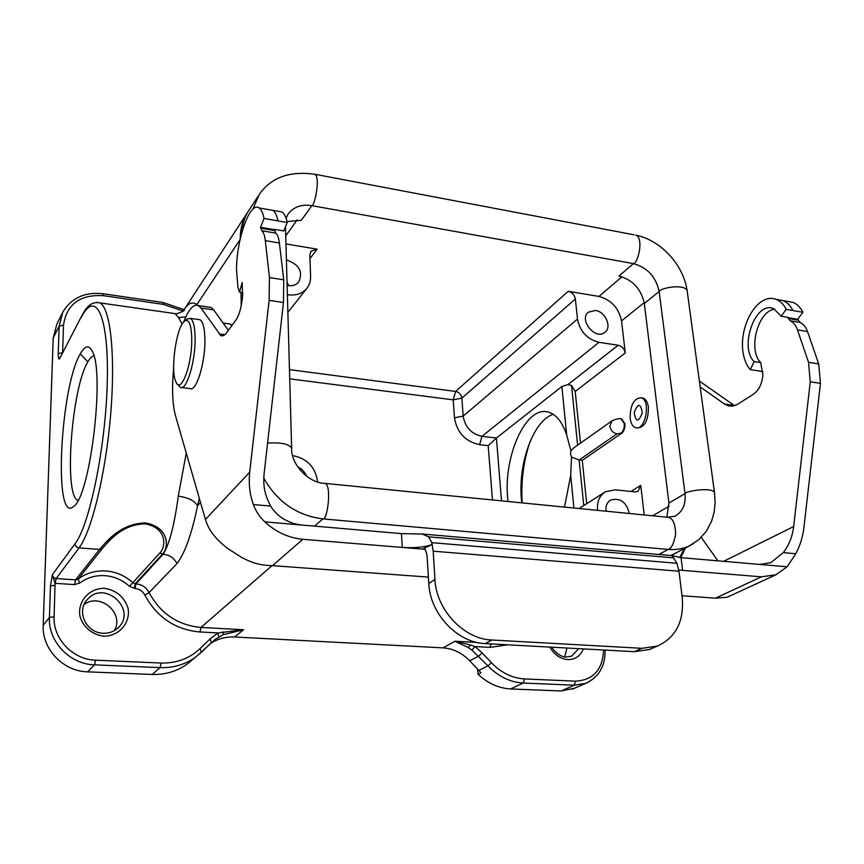 <?xml version="1.0" encoding="UTF-8"?>
<svg xmlns="http://www.w3.org/2000/svg" width="864" height="864" viewBox="0 0 864 864"><rect width="100%" height="100%" fill="white"/><g stroke="black" fill="none" stroke-linecap="round" stroke-linejoin="round"><path stroke-width="1.3" d="M241.844 232.405C242.287 224.77 244.328 217.879 247.99 211.712L257.99 196.355M240.192 239.026L240.43 233.431C241.25 225.342 243.767 218.106 247.99 211.712M685.53 547.906L680.713 557.636M564.516 507.082L570.694 475.405L571.514 457.078L570.51 453.838L570.888 450.824L573.912 447.779L611.734 421.016M621.065 418.792L624.272 423.468C624.51 427.842 623.462 431.05 621.119 433.112L617.004 433.879L579.172 459.972L571.514 457.078M595.501 310.489L588.503 312.131C578.47 319.432 594.929 340.265 604.616 332.521C612.338 327.683 605.664 311.645 595.501 310.489M606.031 511.196C605.48 506.131 606.982 502.448 610.524 500.126C620.06 497.48 626.335 501.941 629.359 513.497M78.019 500.386C63.482 496.616 71.474 388.238 87.847 361.865C89.942 358.182 91.951 356.152 93.874 355.763M80.287 353.862C84.942 345.524 88.949 344.693 92.297 351.335C105.149 372.73 90.029 497.34 73.559 506.488C53.298 525.118 60.124 387.234 80.287 353.862L87.847 361.865M159.44 311.386L133.823 307.735M102.233 548.672C107.276 543.348 120.82 524.21 145.163 523.865C168.167 528.174 165.542 547.819 159.84 552.971L132.818 582.725C125.172 575.737 116.197 571.817 105.872 570.974C95.526 570.38 86.27 573.091 78.116 579.118L102.233 548.672L99.554 549.428C104.792 543.92 119.146 523.336 145.616 522.936C170.716 527.731 168.35 548.824 162.41 554.116L135.259 583.783L136.004 583.837L163.199 554.17C169.376 544.352 174.398 525.01 178.254 496.152C188.201 497.513 194.627 500.731 197.532 505.796L200.513 502.47M185.846 316.872L178.535 317.52L175.111 313.632L172.994 313.319M288.781 285.714L287.032 282.215M286.427 260.107L287.215 260.215C299.57 264.848 303.35 272.171 298.577 282.215C295.726 285.25 291.902 286.33 287.129 285.466M644.177 302.616L621.529 320.89L625.277 352.933L575.208 391.468L571.536 385.441L568.015 384.545L561.881 386.5L496.422 438.016L501.509 500.85M575.208 391.468L580.5 443.113M612.047 420.79C616.205 418.91 619.391 418.262 621.626 418.867L624.91 423.554C625.147 427.918 624.1 431.136 621.767 433.188L582.271 460.328L586.71 503.69M579.172 459.972L582.271 460.328M641.671 397.829L642.989 398.012C645.851 399.049 647.654 402.116 648.389 407.236C648.4 420.314 644.792 427.205 637.567 427.928L636.854 427.831M630.904 491.465L640.742 485.374L644.198 514.966M621.529 320.89C618.764 307.973 611.237 299.83 598.936 296.449L568.242 291.298L455.598 391.424L453.211 399.848L289.71 378.842M566.946 648.022L564.743 656.867M114.394 630.612C124.643 613.462 100.364 592.369 84.143 604.422M190.49 661.457L187.304 663.973C177.023 671.339 165.305 674.827 152.15 674.46L87.61 671.846C63.299 671.425 41.807 648.961 43.2 625.32L53.212 338.018L56.862 324.108L62.197 313.351M222.88 631.789L223.387 634.619L243.572 629.748L201.01 627.437L199.951 631.973C175.284 629.672 156.913 617.36 144.828 595.048C142.722 591.116 139.45 588.924 135.011 588.47L129.395 586.3C122.45 579.96 114.286 576.407 104.911 575.651C95.515 575.122 87.113 577.606 79.715 583.081L74.628 584.593L55.058 583.33L54.108 616.734C52.866 638.744 72.9 659.707 95.548 660.182L161.125 663.044C176.364 663.422 189.302 658.638 199.94 648.68L209.952 639.025L217.987 632.934L243.572 629.748L234.511 636.995C225.785 636.606 217.804 638.755 210.535 643.453M43.2 625.32L49.421 617.512C48.038 641.509 69.898 664.373 94.586 664.848L160.088 667.624C173.437 668.034 185.317 664.513 195.728 657.05L215.438 639.209L223.387 634.619M588.546 682.074L585.673 683.37L574.214 685.195L523.217 683.024C510.062 682.247 498.301 676.501 487.922 665.82L471.949 650.128L468.169 647.503L454.853 641.239L443.124 647.87C453.19 648.583 462.046 652.892 469.703 660.82L481.021 672.732L478.019 674.255C487.825 683.392 498.701 688.284 510.646 688.943L561.103 690.973L574.754 688.144M443.124 647.87L234.511 636.995M477.662 669.276L478.019 674.255M287.377 294.635L288.176 294.764C295.909 295.747 302.022 293.738 306.526 288.749C309.355 285.336 310.705 281.264 310.586 276.534L309.852 255.031L311.083 251.165L317.164 249.178L285.973 243.95M306.526 476.183C304.808 471.949 301.871 468.85 297.702 466.873M292.572 455.566L292.669 455.576C307.314 458.525 315.619 467.327 317.596 481.961M242.708 294.916L242.676 292.691M241.207 305.845L241.013 292.442M183.384 310.986C187.747 303.264 192.24 301.147 196.852 304.614L197.316 305.197M60.07 357.253L59.476 359.014C58.601 359.348 58.19 357.588 58.223 353.722L59.141 326.182L62.813 312.098C71.453 297.886 84.899 291.773 103.14 293.76L103.054 293.749M159.84 552.971L163.199 554.17C169.42 554.872 174.031 557.993 177.023 563.533C185.069 552.809 191.905 533.563 197.532 505.796L199.314 498.301M54.108 616.734L49.421 617.512L50.468 586.008L52.358 574.657L55.058 583.33M218.797 636.984L217.987 632.934L199.951 631.973M468.169 647.503L470.75 645.041L454.853 641.239L476.971 642.438M471.949 650.128L474.887 646.564L470.75 645.041M640.742 485.374L638.129 491.324L635.051 491.908L615.254 489.812L605.534 491.713C599.605 495.439 596.938 501.476 597.532 509.836L597.596 510.354M570.888 450.824L566.687 434.959C562.334 422.064 556.276 414.472 548.489 412.182C525.528 404.698 502.211 458.665 508.054 501.498M625.277 352.933C624.424 348.797 622.048 346.237 618.16 345.244L599.011 342.317C587.153 339.282 579.982 331.528 577.487 319.075L575.381 299.02C574.571 294.926 572.195 292.356 568.242 291.298M492.458 499.954L488.192 445.673L496.422 438.016L482.015 436.309C471.323 433.944 465.037 427.205 463.158 416.102L461.862 398.142L575.381 299.02M521.802 502.859L521.446 499.349C517.882 463.525 533.585 420.152 553.252 414.353M522.18 502.902C520.841 481.669 523.476 461.214 530.075 441.536M269.73 209.822L281.966 211.982C284.386 213.689 286.146 217.199 287.237 222.512L283.748 230.947L274.547 229.37L275.713 233.118C277.517 234.533 278.737 237.838 279.385 243L283.727 279.817L283.468 302.519L264.125 473.58C262.796 487.609 265.442 496.012 270.691 506.11C273.953 511.553 278.543 516.002 284.44 519.458C291.103 522.677 292.885 523.951 302.422 525.096L401.501 533.617L422.237 534.028L428.62 536.846L431.795 542.635L433.177 551.178L434.948 579.398C436.169 609.811 463.838 639.198 491.875 640.008L485.255 643.594C457.391 642.827 429.948 613.688 428.782 583.492L427.064 555.476L425.488 549.763L423.274 548.716L431.914 544.514C424.958 547.204 415.076 548.176 402.257 547.43L302.843 539.298C288.662 537.959 276.005 532.148 264.859 521.867C259.589 516.877 255.755 511.099 253.346 504.533C249.75 494.575 248.54 483.775 249.718 472.133L205.427 519.491L175.414 415.487C172.346 403.866 171.774 388.044 173.675 368.021M653.843 647.611L649.76 649.426L634.403 651.672L641.898 648.313L657.32 646.067C675.896 637.61 684.191 621.4 682.214 597.424L678.964 571.212L676.912 563.242L672.084 555.628L681.048 557.669L682.636 570.391L678.78 569.927M781.132 316.213L786.24 309.377C783.896 304.582 780.592 301.266 776.326 299.43C758.711 292.237 739.638 323.179 742.781 350.633C743.764 358.754 746.269 365.094 750.308 369.641L754.11 361.584C738.817 347.036 755.59 300.445 773.561 308.61L781.132 316.213L787.817 317.358L790.193 320.782C793.444 322.283 795.874 325.318 797.483 329.886L808.52 362.297L810.27 381.812L793.67 526.543C792.439 536.533 788.983 545.227 783.292 552.625L770.753 562.702L759.575 564.419L681.048 557.669M774.814 309.182C757.922 310.511 747.608 350.168 760.709 362.61L754.11 361.584M762.912 371.552L750.308 369.641M786.24 309.377L802.948 312.282L797.623 319.302L800.194 322.488C803.466 323.989 805.907 327.013 807.538 331.571L818.683 363.895L820.465 383.346L803.909 527.569C802.796 536.987 800.075 545.724 795.733 553.759L783.292 552.625M281.966 211.982L278.813 211.432M287.237 222.512L264.038 218.473L260.539 227.275L261.77 230.742C263.531 232.157 264.708 235.462 265.324 240.646L269.449 277.571L269.125 300.359L249.718 472.133M241.726 557.507L227.113 548.078C215.914 538.931 209.11 531.306 205.427 519.491M208.256 307.022L211 307.422L213.7 309.884L228.366 330.361M241.736 557.507C251.683 562.594 259.243 565.412 272.538 565.65L428.382 577.098M682.009 595.728L715.446 598.19L761.368 576.828L775.894 574.798L787.169 566.795L795.733 553.759M729.432 596.192L727.196 597.229L715.446 598.19M717.876 560.833L701.266 537.386M700.164 386.888L724.475 404.05L729.346 406.058L733.082 406.004L736.884 404.698L753.635 394.103C758.927 390.226 762.016 383.832 762.89 374.89L760.709 362.61M699.376 381.067L734.53 405.648M787.439 301.385L792.914 302.357C797.018 303.988 800.366 307.292 802.948 312.282M797.623 319.302L787.644 317.585M761.368 576.828L678.812 570.078M634.403 651.672L485.255 643.594M641.898 648.313L491.875 640.008M676.922 563.274L431.795 542.668L431.914 544.514M425.099 549.299L402.257 547.43L401.501 533.617M424.386 548.802L423.274 548.716M198.461 319.518L199.994 319.734C203.072 321.635 204.703 328.298 204.908 339.725C205.319 363.02 196.16 392.429 189.972 388.584L181.656 387.569M183.719 321.894C188.73 309.193 193.633 303.75 198.418 305.586L201.031 308.048L220.817 335.588C222.642 336.431 224.651 335.405 226.811 332.489L236.045 319.831C239.296 314.863 241.466 307.12 242.579 296.611L242.179 282.496L239.49 292.216L237.881 286.859L236.52 269.784C236.434 239.436 249.998 201.02 259.038 207.932C261.252 209.39 262.915 212.9 264.038 218.473M260.539 227.275L274.439 229.662M242.816 292.712L239.49 292.216M191.754 339.142C191.387 324.767 189.022 318.73 184.658 321.03C176.472 325.933 170.078 370.559 175.889 381.769C180.749 394.902 192.164 365.029 191.754 339.142M177.898 384.437L180.36 387.418C186.408 391.252 195.469 361.735 195.113 338.386C194.951 326.938 193.363 320.263 190.35 318.362L187.002 319.14M642.319 412.754C638.572 422.442 635.85 422.399 634.165 412.636C637.87 402.959 640.591 402.991 642.319 412.754M630.148 418.327C630.158 405.259 633.787 398.401 641.056 397.742C651.218 399.956 645.516 431.255 635.623 427.68C632.686 426.654 630.86 423.533 630.148 418.327M287.021 221.562L301.309 220.32L311.882 205.654L633.442 263.628L618.959 276.037C632.761 279.828 641.207 288.986 644.296 303.502L668.93 503.01L685.001 493.625L659.156 291.524C660.344 287.798 684.288 283.597 687.118 290.52L687.377 292.388M666.803 517.201L668.93 503.01M676.156 552.863L670.756 555.509M240.43 233.431L241.52 233.615M684.18 548.618L679.752 557.539M573.923 508.021L570.694 475.405M579.107 459.972L583.751 505.57M96.617 302.281L99.878 302.886C110.398 307.919 115.636 354.964 110.657 414.331C105.764 473.656 91.606 531.641 79.034 547.906C76.561 547.484 75.244 546.091 75.06 543.726L52.358 574.657L53.125 577.012L55.242 578.448L75.557 579.874L99.554 549.428L79.034 547.906L56.106 578.599L55.188 583.34M79.715 583.081L78.116 579.118L75.557 579.874L74.628 584.593M145.163 523.865L145.616 522.936M129.395 586.3L132.818 582.725L135.259 583.783L134.266 588.416M272.02 565.639L201.01 627.437C177.79 625.234 160.477 613.624 149.094 592.618C146.286 587.38 141.923 584.453 136.004 583.837L135.011 588.47M178.254 496.152L186.268 453.103M182.174 324.011L178.535 317.52M81.68 315.976L59.476 359.014L81.583 316.148M75.06 543.726C89.878 524.848 106.207 444.096 107.33 379.382C108.648 314.42 95.386 289.332 81.292 317.358M526.619 453.157L526.025 453.082M617.004 433.879C613.084 432.972 610.697 430.402 609.844 426.157L612.004 420.822M571.536 385.441L577.606 445.165M621.767 433.188L621.119 433.112M652.612 515.797L669.146 506.207M621.983 276.782L598.936 296.449M549.893 647.093C554.256 654.707 560.218 658.876 567.778 659.588C575.24 659.621 580.414 656.057 583.297 648.907M603.58 650.009C602.683 669.708 593.341 680.098 575.564 681.167L524.534 678.931C512.19 678.175 501.163 672.786 491.432 662.764L482.231 652.968L474.887 646.564L490.223 647.374L507.73 644.814M578.74 648.659L571.59 656.132L566.298 657.029C564.678 657.148 557.852 656.402 551.675 647.19M103.712 636.163C92.362 634.867 82.933 626.918 79.92 616.097C77.425 601.214 89.5 587.876 104.663 588.341C116.521 590.371 124.33 596.981 128.066 608.191C130.691 622.782 119.048 636.368 103.712 636.163M86.335 600.718L87.566 599.27C76.334 609.887 84.985 632.632 103.14 633.28C108.886 633.452 113.778 631.724 117.796 628.096C137.992 610.556 105.181 579.172 87.566 599.26M95.548 660.182L94.586 664.848L87.61 671.846M161.125 663.044L160.088 667.624L152.15 674.46M285.746 235.872L297.194 219.877M240.073 239.587L196.852 304.614M183.211 311.051L163.156 304.344L103.475 295.693C80.017 294.3 66.69 304.117 63.504 325.156L59.141 326.182L53.212 338.018M62.456 352.706L58.223 353.722M63.504 325.156L62.629 352.372M103.475 295.693L103.151 293.76L162.626 302.411M163.156 304.344L162.734 302.422L184.129 309.658M144.828 595.048L149.094 592.618L177.023 563.533M50.468 586.008L55.123 585.198M201.42 652.266L199.94 648.68M211.399 642.611L209.952 639.025M658.822 554.483L668.261 549.418L322.898 518.897L314.604 526.144M482.231 652.968L478.721 656.035L469.703 660.82M491.432 662.764L487.922 665.82L478.807 670.486M524.534 678.931L523.217 683.024L510.646 688.943M575.564 681.167L574.214 685.195L561.103 690.973M490.871 643.907L490.223 647.374M566.687 434.959L561.881 386.5M618.16 345.244L568.015 384.545M599.011 342.317L482.015 436.309L479.574 444.679C465.318 441.547 456.959 432.594 454.475 417.787L453.211 399.848L461.862 398.142C461.246 394.481 459.162 392.245 455.598 391.424L289.462 369.63M577.487 319.075L463.158 416.102L454.475 417.787M309.971 258.574L317.164 249.178M288.176 294.764L287.41 295.747M597.532 509.836L596.819 510.278M488.192 445.673L479.574 444.679M776.326 299.43L782.989 300.607C787.061 302.227 790.376 305.543 792.947 310.543M259.038 207.932L272.83 210.373C275.108 211.831 276.826 215.352 277.992 220.903M302.843 539.298L272.538 565.65M793.67 526.543L723.643 561.33M787.169 566.795L759.575 564.419M810.27 381.812L820.465 383.346M734.13 405.389L724.475 404.05M788.044 318.427L798.023 320.134M800.194 322.488L790.193 320.782M807.538 331.571L797.483 329.886M818.683 363.895L808.52 362.297M434.948 579.398L428.782 583.492M678.964 571.212L433.177 551.178M673.888 557.885L428.62 536.846M264.859 521.867L302.422 525.096M253.346 504.533L270.691 506.11M283.468 302.519L269.125 300.359M269.449 277.571L283.727 279.817M265.324 240.646L279.385 243M261.77 230.742L275.713 233.118M274.612 230.591L260.712 228.215M219.013 333.914L224.791 334.714M201.031 308.048L213.7 309.884M231.79 325.663L229.975 324L228.344 323.762M287.334 215.309L288.544 213.484C294.073 206.723 301.86 204.109 311.882 205.654C315.144 204.984 320.425 176.58 314.798 174.247L313.664 174.031M291.676 449.636L291.643 448.265C289.386 443.999 281.362 442.271 267.57 443.081M263.79 478.224C277.398 502.049 297.097 515.603 322.898 518.897C327.683 520.495 332.111 483.354 324.551 483.343L668.509 517.374C673.11 518.519 675.475 524.243 675.594 534.568C673.844 543.521 671.393 548.478 668.261 549.418C675.842 550.055 682.808 548.899 689.159 545.983L693.544 543.564M323.687 483.268L324.551 483.343C308.502 482.965 290.779 464.227 291.643 448.265L285.498 226.724M252.763 209.326L259.405 194.184C271.231 177.433 289.688 170.791 314.798 174.247L634.09 234.814M644.296 303.502L659.156 291.524C655.97 276.826 647.395 267.527 633.442 263.628C638.14 263.326 644.069 237.848 635.753 235.127C660.949 240.214 683.392 264.805 687.118 290.52L714.636 493.744M667.278 517.255L674.881 516.272C682.636 511.844 686.005 504.295 685.001 493.625C686.383 490.774 711.752 487.123 714.442 492.329L715.111 502.276L714.172 512.017L711.558 521.305L706.482 531.047L698.857 539.633L689.159 545.983L672.797 554.634M609.757 500.645L610.524 500.126M183.892 310.543L184.054 310.381C186.224 309.982 176.159 314.744 175.111 313.621L99.878 302.886C88.927 300.769 84.596 311.062 81.659 316.019M212.09 641.963L201.474 652.212L187.304 663.973M183.136 311.17L247.039 213.203M572.443 689.159L585.673 683.37C598.828 677.3 605.318 666.209 605.146 650.084M306.526 288.749L287.874 312.358M604.357 492.469L579.096 508.529M775.894 574.798L727.272 597.197M727.909 405.734L731.182 406.188M792.914 302.357L782.989 300.607M649.76 649.426L657.32 646.067M672.084 555.628L422.237 534.028M220.817 335.588L222.61 335.837M211 307.422L198.418 305.586M223.096 323.017L229.975 324L232.211 325.08M184.658 321.03L187.369 318.848M199.994 319.734L190.35 318.362M641.056 397.742L642.989 398.012M287.669 214.736L286.081 218.279"/></g></svg>
